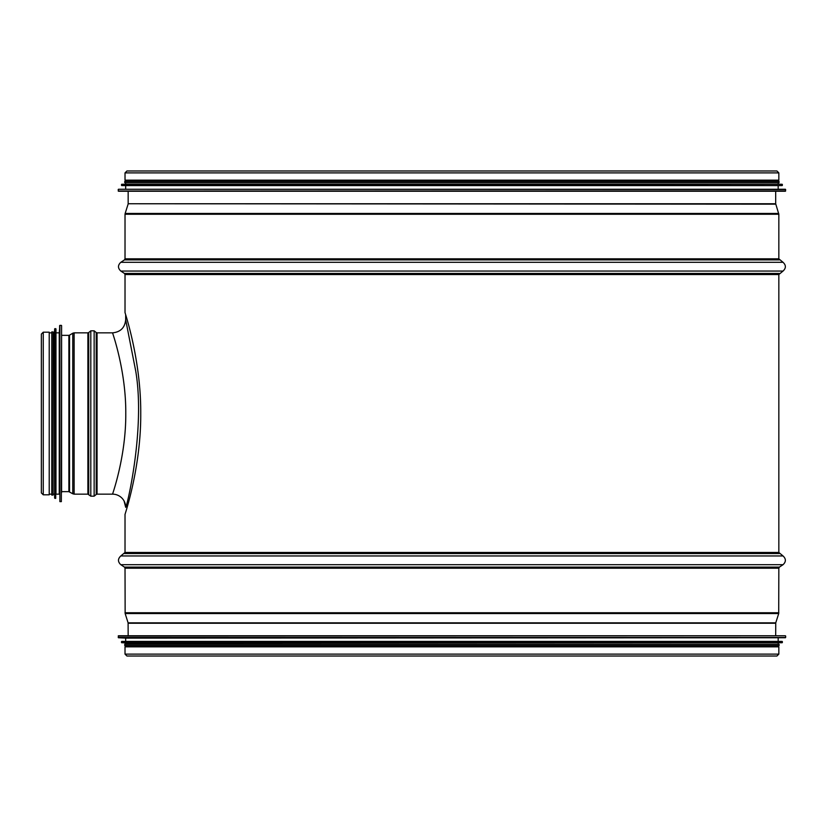 <?xml version="1.0" encoding="UTF-8"?>
<svg xmlns="http://www.w3.org/2000/svg" width="827" height="827" viewBox="0 0 827 827"><rect width="100%" height="100%" fill="white"/><g stroke="black" fill="none" stroke-linecap="round" stroke-linejoin="round"><path stroke-width="1.24" d="M775.685 191.233L775.685 203.752L778.838 214.245L778.838 258.81L783.045 262.304C786.136 265.219 786.136 268.134 783.045 271.049L778.838 274.543L125.022 274.543L125.022 312.565C124.526 311.417 141.097 359.569 140.745 413.5C141.097 467.431 124.526 515.583 125.022 514.435L125.022 552.457L120.804 555.951C117.723 558.866 117.723 561.781 120.804 564.696L783.045 564.696L779.416 567.095L124.432 567.095L125.022 568.19L125.146 613.551L778.714 613.551L775.747 622.845L128.102 622.845L128.164 635.767M778.838 274.543L778.838 552.457L125.022 552.457M778.838 172.884L778.838 180.162L125.022 180.162L125.022 172.884L126.924 170.982L776.935 170.982L778.838 172.884L125.022 172.884M775.747 622.845L775.685 635.767M779.416 567.095L778.838 568.19L778.714 613.551M778.838 552.457L783.045 555.951C786.136 558.866 786.136 561.781 783.045 564.696M125.022 654.116L125.022 646.838L778.838 646.838L778.838 654.116L776.935 656.018L126.924 656.018L125.022 654.116L778.838 654.116M118.199 636.025L785.392 635.767L118.468 635.767L118.447 637.741L125.673 638.124L125.673 641.401M118.447 637.741L785.402 637.741L125.673 638.124M778.176 638.124L778.176 641.401L782.115 641.401L121.745 641.401L121.476 642.476L125.673 643.106L125.673 644.285L779.096 644.285L124.753 644.285L124.753 645.598L779.096 645.598L779.096 644.285M121.714 642.734L782.135 642.734L125.673 643.106M778.176 646.838L778.176 645.598L779.096 645.598M125.673 645.598L125.673 646.838M127.379 191.233L776.47 191.233M118.199 189.517L118.468 191.233L785.392 191.233L785.65 189.517L118.447 189.259L785.65 189.517M118.447 189.259L785.402 189.259M125.673 188.876L125.673 185.599L782.115 185.599L121.745 185.599L121.714 184.266L782.135 184.266L121.476 184.524M121.714 184.266L782.135 184.266M125.673 183.894L125.673 182.715L779.096 182.715L778.176 180.162M779.096 181.402L124.753 181.402L124.753 182.715L779.096 182.715M125.673 181.402L125.673 180.162M112.565 332.847C120.525 332.061 124.898 327.699 125.673 319.739L135.731 371.096C145.707 430.009 126.117 510.125 125.673 507.261L125.673 507.261A13.108 13.108 -164.6 0 0 112.565 494.153L97.059 494.153L97.059 332.847L112.565 332.847C112.121 331.927 126.076 370.165 125.776 413.5C126.076 456.835 112.121 495.073 112.565 494.153M43.252 494.804L49.217 494.804L49.217 332.196L43.252 332.196L41.35 334.087L41.35 492.913L43.252 494.804L43.252 332.196M61.601 492.447L61.601 334.553M59.627 325.621L59.244 494.153L59.244 332.847L59.885 325.373L59.885 501.627L61.343 501.627L61.601 325.642M59.244 494.153L55.967 494.153L55.967 328.919L54.892 328.65L54.892 498.35L55.709 498.35L55.709 328.65M55.709 498.35L55.967 413.5M54.634 328.888L54.634 498.112L54.262 332.847L54.892 328.65M54.262 494.153L53.083 494.153L53.083 331.927L51.77 331.927L51.77 495.073L53.083 495.073L53.083 331.927M53.083 494.153L53.083 495.073M775.685 203.752L128.164 203.752L128.164 191.233M775.747 204.155L128.164 203.752M778.714 213.449L125.146 213.449L128.102 204.155M778.838 214.245L125.022 214.245L125.146 213.449M778.838 258.81L125.022 258.81L125.022 214.245M779.416 259.905L124.432 259.905L125.022 258.81M783.045 262.304L120.804 262.304L124.432 259.905M783.045 271.049L120.804 271.049C117.723 268.134 117.723 265.219 120.804 262.304M779.416 273.448L124.432 273.448L120.804 271.049M775.685 623.248L128.164 623.248M778.838 612.755L125.022 612.755M778.838 568.19L125.022 568.19M783.045 555.951L120.804 555.951M779.416 553.552L124.432 553.552M785.65 636.025L785.65 637.483L118.199 637.483M782.115 641.401L121.476 641.659M782.373 641.659L782.373 642.476L121.476 642.476M118.199 190.975L785.65 190.975M121.476 185.341L782.115 185.599M97.059 494.153L96.232 494.453L96.232 332.547L97.059 332.847M96.232 494.453L94.144 496.179L94.144 330.821L96.232 332.547M88.727 494.453L88.727 332.547L87.889 332.847L87.889 494.153L90.805 496.179L90.805 330.821L94.144 330.821M87.889 494.153L74.12 494.153L74.12 332.847L87.889 332.847M69.551 491.848L69.551 335.152L68.879 335.338L68.879 491.662L72.776 493.781L72.776 333.219L74.12 332.847M125.022 274.543L124.432 273.448M128.102 622.845L125.146 613.551M124.432 567.095L120.804 564.696M778.176 643.106L778.176 644.285M778.176 188.876L778.176 185.599M782.373 185.341L782.373 184.524M778.176 183.894L778.176 182.715M125.673 507.261L124.091 501.038M125.673 319.739L125.673 314.736M90.805 496.179L94.144 496.179M88.727 332.547L90.805 330.821M72.776 493.781L74.12 494.153M69.551 335.152L72.776 333.219M68.879 335.338L61.601 335.338M68.879 491.662L61.601 491.662M61.343 325.373L59.885 325.373M59.244 332.847L55.967 332.847M54.262 332.847L53.083 332.847M51.77 332.847L49.217 332.847M51.77 494.153L49.217 494.153"/></g></svg>
